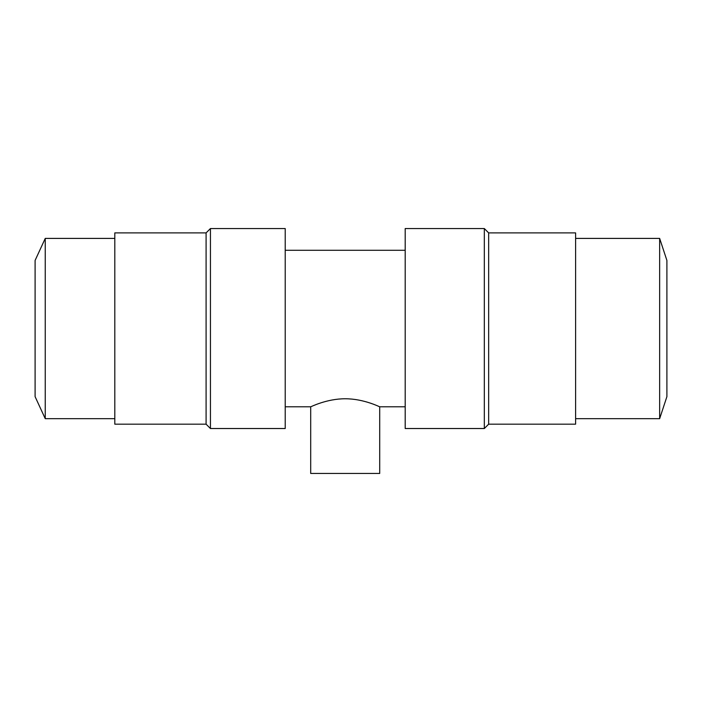 <?xml version="1.0" encoding="UTF-8"?>
<svg xmlns="http://www.w3.org/2000/svg" width="702" height="702" viewBox="0 0 702 702"><rect width="100%" height="100%" fill="white"/><g stroke="black" fill="none" stroke-linecap="round" stroke-linejoin="round"><path stroke-width="1.05" d="M405.194 406.791L379.712 406.791L379.712 473.446L310.696 473.446L310.696 406.791L285.214 406.791M379.712 406.791C380.001 407.081 363.829 398.71 345.2 398.771C326.579 398.71 310.407 407.081 310.696 406.791M114.803 418.673L45.244 418.673L35.1 396.648L35.1 260.433L45.244 238.408L114.803 238.408M575.605 418.673L659.652 418.673L666.9 396.648L666.9 260.433L659.652 238.408L575.605 238.408M206.09 424.175L114.803 424.175L114.803 232.897L206.09 232.897L210.442 228.554L285.214 228.554L285.214 428.527L210.442 428.527L206.09 424.175L206.09 232.897M285.214 250.289L405.194 250.289M210.442 228.554L210.442 428.527M45.244 238.408L45.244 418.673M484.319 428.527L405.194 428.527L405.194 228.554L484.319 228.554L488.662 232.897L575.605 232.897L575.605 424.175L488.662 424.175L484.319 428.527L484.319 228.554M488.662 424.175L488.662 232.897M659.652 418.673L659.652 238.408"/></g></svg>
